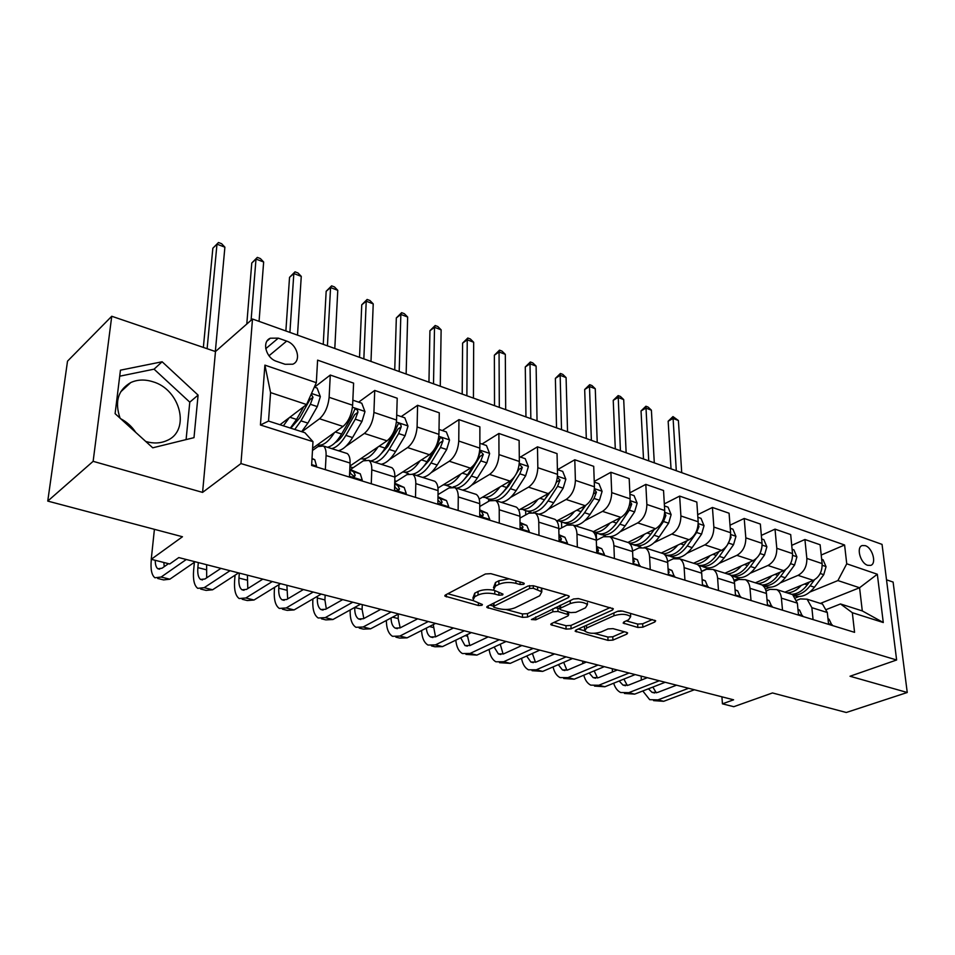 <?xml version="1.0" encoding="UTF-8"?>
<svg xmlns="http://www.w3.org/2000/svg" width="955" height="955" viewBox="0 0 955 955"><rect width="100%" height="100%" fill="white"/><g stroke="black" fill="none" stroke-linecap="round" stroke-linejoin="round"><path stroke-width="1.43" d="M523.794 584.305L524.259 583.421L523.316 582.884L490.834 573.657L485.427 573.979L445.472 594.965L444.923 596.123L478.383 605.518L481.989 605.315L482.406 604.515L472.844 600.432L474.731 596.72L478.037 595.025C482.92 592.983 488.494 592.661 494.774 594.046L498.904 595.192L502.569 594.977L502.999 594.129L493.484 590.011L495.478 586.095L498.88 584.353C503.906 582.252 509.588 581.917 515.927 583.35L520.069 584.52L523.794 584.305M865.278 545.663L862.21 545.556C855.978 547.167 860.383 563.271 867.653 565.3L870.662 565.396C876.893 563.748 872.512 547.752 865.278 545.663M120.091 418.195C114.469 401.876 118.014 389.998 130.751 382.573C137.413 379.529 144.73 379.231 152.669 381.69C180.602 389.389 190.845 430.932 166.779 440.601C160.5 443.395 153.564 443.705 145.984 441.544L145.757 441.485M637.821 627.459L642.834 627.184L654.843 621.991L655.667 620.798L622.541 611.081L617.396 611.379L575.841 630.109L575.137 631.219L608.013 640.375L612.919 640.113L626.862 634.084L627.626 632.962L626.516 632.353L613.003 628.641L608.013 628.915L601.089 631.971C594.094 634.013 588.626 633.69 584.687 631.004L586.597 628.032L613.981 615.736C621.108 613.611 626.671 613.922 630.658 616.655L628.569 619.843L623.913 621.896L623.149 623.066L637.821 627.459L637.665 624.057L642.667 623.782L652.372 619.568M93.136 461.325L202.579 492.398L215.472 351.547L111.747 316.26L93.136 461.325L47.75 501.089L182.465 536.746L151.248 559.296L169.715 563.975L178.8 557.577L733.595 699.812L722.434 703.835L733.774 706.7L772.476 692.948L846.285 712.49L907.25 692.494L893.104 582.061L886.515 579.816M202.579 492.398L240.947 463.569L896.626 659.989L850.022 676.247L907.25 692.494M568.547 597.532L569.264 596.29L568.01 595.586L533.296 585.725L527.984 586.036L487.456 606.282L486.859 607.428L522.469 617.372L527.53 617.085L568.547 597.532L568.5 595.765M578.814 598.666L613.325 608.789L612.549 610.006L571.042 628.82L566.064 629.094L550.856 624.677L551.524 623.555L567.974 615.927L568.679 614.769L557.983 611.487L552.861 611.773L535.815 619.819L531.398 619.532L573.597 598.964L578.814 598.666M120.712 418.756C126.896 422.003 131.909 426.551 135.741 432.388M47.75 501.089L67.519 361.157L111.747 316.26M276.652 361.384L285.079 364.285L292.767 364.213C301.625 360.823 297.22 344.349 286.655 341.102L278.299 338.142L270.361 338.201C261.503 341.592 265.979 358.221 276.652 361.384M240.947 463.569L252.502 319.018L882.05 544.386L896.626 659.989M312.977 441.652L260.429 424.987L264.893 365.132L316.32 382.692L306.579 404.538L270.575 392.601L268.522 421.071L304.896 432.711L312.977 441.652L311.617 465.455L854.57 632.341L852.326 612.704L840.496 603.954L862.293 610.913L859.572 587.743L837.905 580.568L809.924 592.016M821.216 555.034L844.59 544.995L317.597 360.142L316.32 382.692M844.59 544.995L846.739 563.796L877.323 574.242L883.279 622.529L852.326 612.704M215.472 351.547L252.502 319.018M721.92 696.828L722.434 703.835M154.412 529.321L151.248 559.296M306.579 404.538L279.994 424.736M820.393 603.405L859.572 587.743L877.323 574.242M798.869 596.541L795.754 597.83M791.731 545.353L804.922 539.503L820.118 544.768L822.124 563.593C822.303 571.46 819.378 577.059 813.338 580.365L784.926 592.172M804.922 539.503L806.844 558.436C806.999 566.363 804.062 571.997 798.034 575.352L780.629 582.717M769.778 587.301L765.409 589.139M761.35 535.409L775.018 529.142L790.68 534.573L792.531 553.614C792.662 561.588 789.713 567.27 783.685 570.66L755.381 582.813M775.018 529.142L776.797 548.301C776.893 556.323 773.932 562.053 767.916 565.503L750.439 573.131M739.815 577.775L734.001 580.318M730.014 525.19L744.208 518.47L760.347 524.056L762.042 543.323C762.102 551.405 759.141 557.171 753.125 560.657L724.952 573.179M744.208 518.47L745.819 537.856C745.843 545.985 742.859 551.811 736.866 555.344L719.342 563.271M708.956 567.962L701.448 571.353M697.687 514.697L712.43 507.463L729.083 513.229L730.599 532.723C730.599 540.9 727.615 546.773 721.622 550.355L693.593 563.247M712.43 507.463L713.863 527.076C713.827 535.313 710.83 541.234 704.85 544.863L687.254 553.112M664.322 503.906L679.65 496.099L696.828 502.055L698.177 521.788C698.105 530.061 695.085 536.042 689.128 539.718L661.266 553.005M679.65 496.099L680.903 515.963C680.796 524.295 677.764 530.323 671.819 534.048L654.163 542.643M629.858 492.828L645.819 484.376L663.546 490.524L664.704 510.495C664.561 518.887 661.517 524.964 655.596 528.736L627.924 542.44M645.819 484.376L646.869 504.479C646.678 512.931 643.634 519.066 637.725 522.886L619.998 531.851M594.249 481.439L610.89 472.271L629.19 478.622L630.145 498.844C629.918 507.344 626.862 513.527 620.965 517.407L593.115 531.756M610.89 472.271L611.713 492.625C611.451 501.184 608.383 507.427 602.51 511.367L584.723 520.726M557.553 469.657L574.791 459.761L593.712 466.327L594.428 486.799C594.117 495.406 591.05 501.709 585.2 505.696L556.693 521M574.791 459.761L575.399 480.377C575.041 489.056 571.95 495.406 566.124 499.465L548.265 509.266M520.415 457.063L537.486 446.833L557.04 453.613L557.529 474.349C557.123 483.075 554.019 489.497 548.23 493.604L518.744 510.113M537.486 446.833L537.832 467.711C537.39 476.497 534.275 482.979 528.509 487.146L510.555 497.436M502.402 502.103L501.745 502.485M482.036 444.027L498.892 433.463L519.114 440.47L519.353 461.468C518.851 470.326 515.736 476.867 509.994 481.093L479.207 499.119M498.892 433.463L498.976 454.604C498.426 463.521 495.299 470.123 489.593 474.408L471.543 485.236M463.951 489.796L463.163 490.261M442.32 430.55L458.949 419.627L479.888 426.885L479.852 448.146C479.255 457.123 476.115 463.784 470.433 468.141L437.963 488.065M458.949 419.627L458.758 441.031C458.102 450.08 454.95 456.8 449.316 461.229L431.147 472.665M424.211 477.034L423.268 477.619M394.773 480.735L396.528 481.284M401.219 416.607L417.586 405.29L439.276 412.811L438.942 434.358C438.238 443.454 435.074 450.247 429.464 454.735L394.881 477.034M417.586 405.29L417.096 426.981C416.32 436.149 413.157 443.013 407.594 447.573L389.27 459.701M383.11 463.784L381.964 464.548M349.9 466.756L353.075 467.747M358.65 402.151L374.73 390.44L397.208 398.235L396.564 420.057C395.74 429.284 392.565 436.22 387.026 440.84L349.936 466.04M374.73 390.44L373.918 412.417C373.023 421.716 369.836 428.723 364.356 433.427L345.806 446.379M340.625 449.996L339.192 450.999M314.529 387.181L330.287 375.04L353.601 383.122L352.622 405.242C351.667 414.601 348.48 421.668 343.036 426.443L312.595 448.277M330.287 375.04L329.129 397.316C328.114 406.746 324.903 413.897 319.519 418.756L301.923 431.756M312.464 450.509L317.991 446.57L323.447 446.009C325.392 447.608 326.276 450.784 326.085 455.535L325.345 469.681M350.521 469.478L363.258 460.859L368.881 460.406C370.922 462.005 371.889 465.157 371.782 469.848L371.268 483.791M394.725 482.442L406.902 474.647L412.679 474.277C414.804 475.888 415.843 479.016 415.807 483.636L415.497 497.388M438.011 494.618L448.993 487.945L454.914 487.647C457.123 489.27 458.233 492.374 458.257 496.934L458.137 510.495M479.732 506.508L489.629 500.766L495.681 500.563C497.949 502.187 499.131 505.255 499.226 509.767L499.274 523.137M519.974 518.088L528.867 513.169L535.039 513.026C537.379 514.661 538.62 517.706 538.763 522.146L538.99 535.337M558.806 529.368L566.793 525.143L573.072 525.071C575.459 526.706 576.76 529.727 576.963 534.108L577.345 547.131M596.326 540.351L603.465 536.722L609.839 536.722C612.286 538.357 613.635 541.342 613.886 545.675L614.399 558.52M632.568 551.035L638.943 547.931L645.401 547.979C647.896 549.626 649.293 552.587 649.591 556.861L650.248 569.538M667.605 561.445L673.287 558.77L679.817 558.878C682.359 560.525 683.804 563.462 684.138 567.676L684.926 580.198M701.483 571.568L706.557 569.276L713.146 569.443C715.737 571.09 717.217 573.991 717.599 578.157L718.494 590.512M734.276 581.428L738.788 579.458L745.449 579.673C748.063 581.308 749.58 584.197 749.997 588.304L751.012 600.504M766.041 591.014L770.04 589.331L776.749 589.581C779.399 591.229 780.951 594.082 781.405 598.14L782.515 610.197M796.816 600.337L800.35 598.904L807.106 599.203L811.857 607.678L813.063 619.58M826.648 609.409L840.496 603.954M345.006 452.837L347.286 453.553C349.279 455.165 350.21 458.328 350.067 463.044L349.446 477.082M389.509 466.935L391.86 467.675C393.938 469.287 394.952 472.427 394.881 477.082L394.475 490.93M432.4 480.52L434.835 481.284C436.996 482.908 438.082 486.023 438.082 490.619L437.868 504.264M473.799 493.628L476.294 494.415C478.527 496.051 479.685 499.131 479.744 503.667L479.72 517.121M513.754 506.281L516.321 507.093C518.625 508.729 519.83 511.785 519.95 516.261L520.105 529.536M488.638 501.339L488.638 499.107M552.36 518.517L554.974 519.341C557.338 520.976 558.615 524.009 558.782 528.425L559.093 541.521M525.727 514.9L525.68 510.841M589.677 530.335L592.339 531.171C594.762 532.818 596.087 535.815 596.314 540.172L596.768 553.1M561.671 527.852L561.54 522.158M625.764 541.76L628.474 542.619C630.945 544.266 632.317 547.239 632.592 551.536L633.189 564.298M596.529 540.244L596.278 533.105M660.681 552.826L663.439 553.697C665.957 555.344 667.378 558.281 667.7 562.531L668.416 575.125M694.488 563.534L697.281 564.417C699.848 566.064 701.304 568.977 701.674 573.167L702.522 585.606M741.414 565.861C737.009 570.983 732.294 573.657 727.233 573.907L730.074 574.803C732.676 576.438 734.168 579.339 734.574 583.481L735.529 595.753M758.986 583.959L761.839 584.866C764.478 586.501 766.017 589.366 766.447 593.461L767.522 605.589M789.761 593.712L792.65 594.619L797.353 603.142L798.523 615.115M819.617 603.166L822.53 604.085L827.328 612.525L828.582 624.355M837.905 580.568L846.739 563.796M270.575 392.601L264.893 365.132M268.522 421.071L260.429 424.987M883.279 622.529L862.293 610.913M152.74 447.811L193.996 437.653L198.091 395.107L162.135 361.766L120.449 370.17L115.101 413.658L152.74 447.811M186.094 439.598L189.782 402.162L154.065 369.167L119.709 376.198M154.065 369.167L162.135 361.766M189.782 402.162L198.091 395.107M509.134 578.861L498.868 580.759L498.88 584.353M493.472 587.671L495.466 582.514L498.868 580.759M493.651 590.226C487.623 589.163 482.418 589.581 478.037 591.479L478.037 595.025M472.856 598.188L474.742 593.174L478.037 591.479M447.788 593.747L472.928 600.54M506.007 609.493L522.433 613.934L527.482 613.647L566.22 595.072M489.808 605.112L493.568 606.127M533.32 588.268L529.607 588.483L493.998 606.198L493.568 606.998L494.523 607.523L498.773 608.669C504.861 609.994 510.34 609.684 515.187 607.726L539.659 595.789L541.819 591.837L533.32 588.268L533.284 585.713M493.484 603.274L493.568 606.532M541.222 591.193L541.604 588.077M610.15 607.559L570.959 625.429L571.042 628.82M553.924 622.445L565.981 625.704L570.959 625.429M559.917 608.574L554.962 607.798M585.475 607.822L587.432 604.575C583.242 601.674 577.524 601.328 570.29 603.548L560.633 608.108L559.94 609.29L561.182 609.982L570.66 612.609L575.781 612.31L585.475 607.822M587.373 602.796L587.432 604.575M578.336 598.546L573.477 599.012M559.749 605.53L559.917 608.645M626.253 620.869L637.665 624.057M630.575 614.793L630.61 613.385M621.156 610.854L618.1 611.128M584.46 626.229L584.639 629.488M594.141 633.32L607.893 637.033L612.788 636.77L624.331 631.756M578.253 629.023L584.52 630.718M289.258 417.705L283.372 425.823M314.35 387.121L317.12 388.064L320.343 396.635L317.299 406.591L307.892 423.101L301.673 431.672M303.786 406.651L296.563 419.424L290.356 428.055M294.749 429.464L300.956 420.857L310.363 404.287L312.989 397.28L311.211 394.14M312.989 397.28L309.874 399.656L299.679 417.98L290.809 428.198M215.341 351.5L224.891 247.19L216.988 244.17L212.858 248.228L203.355 347.429M207.116 348.706L216.988 244.17L218.48 242.51L221.632 243.716L224.891 247.19M212.858 248.228L218.48 242.51M315.974 466.792L316.523 465.921L314.768 459.725L312.022 458.412M151.344 559.32L151.296 559.797C150.424 569.168 151.63 575.149 154.913 577.775L161.109 577.047L186.297 559.499M157.694 578.455L163.591 579.912L169.835 579.196L195.166 561.767M168.498 563.665L162.016 568.237L157.838 568.75C156.131 567.485 155.259 564.668 155.235 560.31M164.236 566.673L163.842 562.483M159.64 569.204L157.838 568.75M334.405 432.639C328.341 442.213 322.635 446.307 317.299 444.911M352.849 400.181L361.754 403.213L364.965 411.641L361.981 421.418L352.55 437.569C347.871 445.328 343.12 449.71 338.285 450.712M331.636 448.599C336.447 447.585 341.186 443.18 345.865 435.396L355.296 419.197L357.898 412.321C357.803 410.017 356.776 408.991 354.794 409.277L351.058 417.789L341.627 434.024C336.948 441.831 332.221 446.236 327.422 447.262M357.898 412.321L354.711 414.625L344.492 432.543C341.508 437.581 338.392 440.959 335.121 442.678M259.056 321.369L263.652 262.004L256 259.08L251.774 263.019L246.784 324.043M251.081 320.259L256 259.08L257.325 257.396L260.381 258.566L263.652 262.004M251.774 263.019L257.325 257.396M377.965 447C371.961 456.132 366.231 460.024 360.787 458.675M396.707 415.067L404.801 417.813L407.988 426.121L405.087 435.731L395.621 451.524C390.929 459.116 386.107 463.366 381.152 464.285M374.73 462.256C379.672 461.325 384.483 457.051 389.174 449.435L398.629 433.582L401.196 426.837C401.112 424.581 400.121 423.59 398.235 423.841L394.534 432.221L385.08 448.11C380.4 455.738 375.59 460.024 370.659 460.967M365.467 459.821L362.948 459.009M401.196 426.837L397.949 429.058L387.706 446.582L379.099 455.989M297.494 335.133L301.267 276.377L293.83 273.536L289.532 277.356L285.867 330.967M289.902 332.412L293.83 273.536L295.023 271.829L297.984 272.963L301.267 276.377M289.532 277.356L295.023 271.829M420.009 460.835C414.064 469.562 408.31 473.262 402.759 471.949M439.014 429.428L446.343 431.923L449.519 440.088L446.677 449.53L437.199 464.99C432.496 472.415 427.613 476.557 422.54 477.393M416.332 475.435C421.394 474.575 426.276 470.421 430.98 462.972L440.446 447.465L442.977 440.84C442.893 438.643 441.95 437.665 440.148 437.891L436.495 446.152L427.028 461.695C422.373 469.096 417.538 473.25 412.524 474.169M408.633 473.799L404.884 472.283M442.977 440.84L439.682 442.977L429.428 460.143L421.621 468.774M334.799 348.48L337.772 290.332L330.561 287.574L326.168 291.287L323.244 344.349M327.422 345.841L330.561 287.574L331.6 285.843L334.489 286.942L337.772 290.332M326.168 291.287L331.6 285.843M361.706 480.854L362.22 479.983L360.298 473.847L349.793 469.251M194.378 562.316L193.614 570.505C192.898 579.745 194.271 585.69 197.733 588.328L204.167 587.683L230.024 570.708M200.646 589.044L206.125 590.393L212.607 589.772L238.583 572.905M349.709 470.911L350.891 473.871L354.472 476.64L355.224 475.22L353.481 471.734L349.757 469.991M220.915 568.38L204.931 579.005L200.598 579.446C198.306 577.691 197.387 573.752 197.864 567.616L198.318 562.579M206.686 577.835L206.626 564.715M405.78 494.404L406.269 493.544L404.18 487.444L394.702 483.194M235.049 575.197L234.608 580.867C234.023 589.999 235.539 595.884 239.18 598.534L245.829 597.985L272.294 581.547M242.212 599.274L247.309 600.54L254.006 600.015L280.579 583.672M394.63 485.558L395.286 487.587L398.736 490.309L399.465 488.876L397.614 485.415L394.678 484.054M262.84 579.124L246.474 589.414L241.997 589.796C239.586 588.041 238.571 584.126 238.953 578.073L239.335 573.096M247.811 588.578L247.381 575.161M448.277 507.463L448.731 506.616L446.51 500.575L437.987 496.803M274.551 587.385L274.324 590.906C273.858 599.931 275.529 605.768 279.314 608.419L286.178 607.965L313.192 592.028M282.453 609.195L287.192 610.364L294.092 609.923L321.214 594.094M437.927 500.145L441.425 503.476L442.129 502.055L440.171 498.606L437.975 497.591M303.404 589.522L286.703 599.501L282.083 599.824C279.576 598.057 278.466 594.177 278.753 588.196L278.991 584.651M287.67 598.916L286.882 585.284M460.62 474.169C454.723 482.526 448.957 486.059 443.323 484.782M479.852 443.287L486.465 445.531L489.629 453.577L486.835 462.865L477.357 478.001C472.653 485.271 467.699 489.294 462.518 490.058M473.023 465.992L467.532 474.814C462.936 481.965 458.114 486 453.04 486.919M451.178 487.002L445.388 485.104M456.526 488.16C461.695 487.384 466.637 483.349 471.34 476.056L480.819 460.859L483.326 454.353L480.604 451.464L477.858 458.054M483.326 454.353L479.983 456.43L469.729 473.238L462.781 481.034M370.994 361.444L373.226 303.881L366.219 301.207L361.754 304.812L359.522 357.337M363.843 358.877L366.219 301.207L367.126 299.452L369.931 300.515L373.226 303.881M361.754 304.812L367.126 299.452M489.282 520.069L489.712 519.222L487.348 513.241L479.732 509.898M312.906 598.94L312.81 600.647C312.476 609.553 314.279 615.342 318.206 618.004L325.261 617.622L352.789 602.187M321.453 618.804L325.846 619.89L332.925 619.52L360.56 604.181M479.72 514.435L482.621 516.189L483.278 514.769L481.236 511.343L479.732 510.639M342.702 599.597L325.667 609.266L320.928 609.541C318.325 607.762 317.12 603.93 317.335 598.009L317.43 596.302M326.324 608.896L324.915 599.931L325.154 595.096M499.859 487.026C494.01 495.06 488.232 498.438 482.514 497.185M519.293 456.681L525.238 458.687L528.378 466.601L525.644 475.745L516.166 490.572C511.45 497.698 506.46 501.602 501.172 502.306M511.331 480.162L506.663 487.492C499.477 497.877 492.601 501.375 486.023 497.973M489.999 499.322L491.419 499.99M495.514 500.456C500.742 499.692 505.684 495.776 510.352 488.697L519.83 473.811L522.313 467.425L519.687 464.572L519.102 465.037M514.411 476.855L508.669 485.892L502.64 492.804M522.313 467.425L518.923 469.418L515.879 474.551M406.138 374.026L407.654 317.036L400.849 314.434L396.325 317.943L394.737 369.943M399.19 371.531L400.849 314.434L401.637 312.667L404.359 313.706L407.654 317.036M396.325 317.943L401.637 312.667M537.796 499.441C531.995 507.177 526.205 510.412 520.427 509.17M557.41 469.609L562.71 471.412L565.838 479.207L563.163 488.196L553.685 502.736C548.97 509.707 543.932 513.515 538.56 514.148M548.659 493.341L544.505 499.752C537.307 509.922 530.335 513.289 523.603 509.863M527.566 511.235L530.992 512.346M533.379 512.322C538.608 511.51 543.502 507.714 548.063 500.909L557.541 486.334L559.988 480.043L557.386 477.297M550.128 492.255L541.258 504.073M559.988 480.043L556.562 481.989L555.989 483.206M440.267 386.238L441.126 329.833L434.513 327.302L429.929 330.705L428.95 382.191M433.522 383.826L434.513 327.302L435.182 325.512L437.82 326.526L441.126 329.833M429.929 330.705L435.182 325.512M574.492 511.45C568.738 518.887 562.949 522.003 557.111 520.773M594.273 482.12L598.976 483.719L602.08 491.395L599.465 500.241L589.999 514.494C585.284 521.335 580.198 525.035 574.755 525.608M584.914 505.852L581.106 511.617C573.895 521.573 566.852 524.832 559.964 521.37M563.916 522.755C570.732 525.727 577.608 522.385 584.556 512.728L594.022 498.438L596.433 492.255L594.356 489.438M585.797 505.35L578.706 514.852M473.441 398.116L473.668 342.26L467.234 339.801L462.59 343.12L462.196 394.093M466.876 395.764L467.234 339.801L467.795 338.01L470.361 338.989L473.668 342.26M462.59 343.12L467.795 338.01M610.018 523.042C604.694 529.798 599.215 532.854 593.58 532.21M629.918 494.224L634.072 495.633L637.152 503.201L634.598 511.904L625.131 525.883C620.428 532.58 615.318 536.185 609.815 536.698L628.474 542.619M605.351 536.03L603.751 535.23M620.034 517.885L616.524 523.089C609.326 532.854 602.211 536.006 595.18 532.52M599.107 533.917C606.043 536.841 612.967 533.594 619.867 524.176L629.333 510.149L631.709 504.085L630.097 501.339M620.571 517.61L615.056 525.119M505.684 409.659L505.314 354.365L499.059 351.965L494.368 355.2L494.523 405.66M499.31 407.379L499.059 351.965L499.513 350.151L502.008 351.118L505.314 354.365M494.368 355.2L499.513 350.151M644.422 534.275C639.623 540.255 634.562 543.24 629.273 543.204M664.441 505.935L668.058 507.165L671.126 514.626L668.619 523.197L659.177 536.913C654.629 543.276 649.639 546.785 644.219 547.418M640.924 547.239L637.606 545.95M654.056 529.5L650.833 534.203C643.754 543.646 636.675 546.738 629.56 543.467M633.213 544.72C640.244 547.609 647.203 544.446 654.068 535.254L663.51 521.502L665.874 515.521L664.68 512.978M654.318 529.368L650.367 534.872M537.044 420.88L536.113 366.123L530.013 363.795L525.286 366.947L525.954 416.917M530.837 418.66L530.013 363.795L530.371 361.981L532.806 362.912L536.113 366.123M525.286 366.947L530.371 361.981M528.879 532.233L529.273 531.398L526.802 525.465L520.021 522.528M350.151 609.959L350.151 610.078C349.924 618.888 351.846 624.618 355.917 627.292L363.139 626.993L391.132 612.012M359.247 628.115L363.318 629.118L370.576 628.832L398.653 613.946M520.081 527.458L522.397 528.461L523.018 527.041L520.033 523.221M380.759 609.35L363.449 618.733L358.591 618.947C355.893 617.181 354.615 613.373 354.747 607.523L354.759 607.392M363.819 618.53L362.1 609.397L362.279 604.622M567.127 543.992L567.497 543.168L564.918 537.283L558.938 534.716M386.345 620.464C386.465 628.533 388.518 633.81 392.493 636.305L399.858 636.066L428.282 621.538M395.907 637.152L399.668 638.071L407.081 637.856L435.576 623.412M559.057 539.814L560.824 540.315L561.409 538.895L558.95 535.373M417.657 618.816L400.085 627.913L395.119 628.092C392.553 626.492 391.204 623.126 391.037 617.981M400.193 627.853L398.175 618.577L398.295 614.137M604.097 555.356L604.455 554.545L601.769 548.719L596.541 546.487M421.561 630.515C421.979 637.88 424.115 642.727 427.983 645.055L435.492 644.876L464.309 630.778M431.469 645.914L434.955 646.762L442.499 646.607L471.376 632.592M596.72 551.596L597.961 551.775L598.522 550.355L596.565 547.227M453.446 627.984L435.623 636.83L430.562 636.949C428.162 635.529 426.754 632.568 426.336 628.092M435.516 636.878L433.248 624.594M639.862 566.351L637.415 559.773L632.89 557.851M455.798 640.148C456.478 646.905 458.687 651.358 462.423 653.542L470.087 653.435L499.238 639.731M465.992 654.414L476.879 655.106L506.102 641.485M633.129 562.865L634.418 561.445L632.938 558.806M488.16 636.889L470.123 645.473L464.966 645.556L460.692 637.773M469.8 645.616L467.21 634.609M674.481 576.987L671.914 570.469L668.058 568.834M489.115 649.412C489.999 655.608 492.255 659.738 495.884 661.779L503.667 661.731L533.141 648.421M499.525 662.675L510.268 663.367L539.802 650.128M668.333 573.645L669.145 572.176L668.13 570.147M521.86 645.532L503.619 653.877L498.379 653.912L494.117 647.072M503.106 654.08L500.241 644.219M677.764 545.138C673.299 550.569 668.56 553.446 663.522 553.745M697.866 517.276L700.994 518.338L704.038 525.692L701.579 534.132L692.148 547.597C684.962 556.944 677.716 559.857 670.422 556.335M687.039 540.709L684.067 544.971C677.99 553.124 671.604 556.431 664.883 554.879M666.268 555.189C673.394 558.042 680.378 554.974 687.206 545.985L696.625 532.496L698.965 526.611L698.165 524.367M567.545 431.803L566.088 377.583L560.155 375.315L555.38 378.383L556.538 427.864M561.516 429.643L560.155 375.315L560.418 373.477L562.782 374.384L566.088 377.583M555.38 378.383L560.418 373.477M707.989 587.289L705.327 580.831L702.104 579.458M521.537 658.317C522.588 664.035 524.868 667.867 528.402 669.789L536.28 669.801L566.052 656.861M532.09 670.697L542.703 671.389L572.523 658.52M702.403 583.935L702.223 581.308M554.58 653.924L536.161 662.03L530.849 662.03L526.659 656.025M535.48 662.293L532.377 653.459M521.012 645.305L521.012 645.914M710.078 555.667C705.661 560.919 700.934 563.689 695.909 563.975M730.253 528.27L732.915 529.177L735.935 536.424L733.524 544.732L724.129 557.947C716.954 567.115 709.672 569.944 702.283 566.422M719.031 551.548L716.286 555.416C710.818 562.722 704.909 566.04 698.547 565.384M698.666 565.503C705.805 568.058 712.693 565.026 719.33 556.395L726.648 546.081M727.197 545.305L731.029 537.367L730.599 535.54M597.233 442.428L595.263 388.733L589.498 386.524L584.687 389.509L586.31 438.524M591.36 440.327L589.498 386.524L589.665 384.686L591.969 385.569L595.263 388.733M584.687 389.509L589.665 384.686M740.459 597.269L737.702 590.87L735.064 589.748M553.076 666.9C554.27 672.189 556.574 675.746 560 677.573L567.986 677.632L598.009 665.05M563.748 678.504L574.218 679.184L604.3 666.662M735.362 593.616L735.266 592.387M586.37 662.066L567.795 669.956L562.411 669.921L558.317 664.644M566.948 670.267L563.677 662.328M552.288 653.327L552.312 654.915M761.66 538.93L763.869 539.682L766.877 546.833L764.513 555.022L755.13 567.998C748.016 576.951 740.734 579.697 733.261 576.259M750.057 562.029L747.538 565.539C742.501 572.212 736.962 575.483 730.897 575.364M731.542 575.949C738.299 577.286 744.614 574.134 750.487 566.494L756.062 558.747M760.419 552.635L762.018 546.594M626.146 452.777L623.699 399.596L618.076 397.447L613.229 400.36L615.295 448.898M620.428 450.736L618.16 395.597L620.404 396.456L623.699 399.596M613.229 400.36L618.16 395.597M771.927 606.938L769.085 600.6L766.996 599.716M583.78 675.197C585.093 680.103 587.397 683.41 590.727 685.141L598.809 685.26L629.07 673.012M594.523 686.084L604.873 686.752L635.171 674.576M617.276 669.992L598.546 677.668L593.103 677.596L589.151 672.965M597.543 678.002L594.177 670.876M582.705 661.135L582.777 663.594M771.819 575.758C767.438 580.736 762.711 583.338 757.649 583.529M792.113 549.268L793.915 549.877L796.9 556.92L794.572 565.002L785.225 577.751C778.17 586.501 770.876 589.175 763.332 585.797M780.175 572.164L777.848 575.364C773.132 581.559 767.856 584.77 762.03 584.973M763.069 585.761C769.479 586.37 775.365 583.219 780.713 576.283L785.619 569.574M654.294 462.853L651.394 410.184L645.914 408.095L641.044 410.925L643.515 458.997M648.732 460.859L645.914 406.233L648.111 407.069L651.394 410.184M641.044 410.925L645.914 406.233M802.439 616.321L799.514 610.03L797.962 609.362M613.683 683.219C615.08 687.767 617.384 690.859 620.619 692.506L628.784 692.673L659.26 680.76M624.463 693.461L634.681 694.13L665.193 682.276M647.311 677.692L628.462 685.165L622.958 685.069L619.174 681.011M627.316 685.523L623.89 679.112M612.31 668.715L612.442 671.974M801.341 585.355C796.971 590.214 792.244 592.721 787.171 592.888M821.67 559.296L823.079 559.773L826.039 566.721L823.759 574.683L814.448 587.218C808.133 595.061 801.376 597.914 794.178 595.777M809.422 581.989L807.273 584.89C802.63 590.93 797.389 594.058 791.576 594.285M793.426 595.132C799.55 595.287 805.101 592.184 810.055 585.797L814.508 579.792M681.727 472.677L678.396 420.51L673.048 418.457L668.154 421.227L671.031 468.845M676.295 470.731L672.977 416.595L678.396 420.51M668.154 421.227L672.977 416.595M832.044 625.418L829.047 619.186L827.985 618.721M642.799 690.978L649.698 699.681L657.959 699.884L688.603 688.28M653.602 700.636L663.689 701.304L694.38 689.761M676.534 685.189L657.565 692.459L652.014 692.327L648.421 688.794M656.288 692.841L652.85 687.075M646.38 678.062L646.356 677.441M641.139 676.104L641.318 680.067M813.338 580.365L798.034 575.352M783.685 570.66L767.916 565.503M753.125 560.657L736.866 555.344M721.622 550.355L704.85 544.863M689.128 539.718L671.819 534.048M655.596 528.736L637.725 522.886M620.965 517.407L602.51 511.367M585.2 505.696L566.124 499.465M548.23 493.604L528.509 487.146M509.994 481.093L489.593 474.408M470.433 468.141L449.316 461.229M429.464 454.735L407.594 447.573M387.026 440.84L364.356 433.427M343.036 426.443L319.519 418.756M350.067 463.044L326.085 455.535M352.622 405.242L329.129 397.316M396.564 420.057L373.918 412.417M394.881 477.082L371.782 469.848M438.942 434.358L417.096 426.981M438.082 490.619L415.807 483.636M479.852 448.146L458.758 441.031M479.744 503.667L458.257 496.934M519.353 461.468L498.976 454.604M519.95 516.261L499.226 509.767M557.529 474.349L537.832 467.711M558.782 528.425L538.763 522.146M594.428 486.799L575.399 480.377M596.314 540.172L576.963 534.108M630.145 498.844L611.713 492.625M632.592 551.536L613.886 545.675M664.704 510.495L646.869 504.479M667.7 562.531L649.591 556.861M698.177 521.788L680.903 515.963M701.674 573.167L684.138 567.676M730.599 532.723L713.863 527.076M734.574 583.481L717.599 578.157M762.042 543.323L745.819 537.856M766.447 593.461L749.997 588.304M792.531 553.614L776.797 548.301M797.353 603.142L781.405 598.14M822.124 563.593L806.844 558.436M827.328 612.525L811.857 607.678M265.741 348.694L278.299 338.142M269 355.773L286.655 341.102M515.903 580.771L515.927 583.35M495.466 582.514L495.478 586.095M498.892 592.733L498.904 595.192M494.774 591.157L494.774 594.046M474.742 593.174L474.731 596.72M478.395 603.166L478.383 605.518M446.415 594.476L446.379 596.911M520.045 581.953L520.069 584.52M527.482 613.647L527.53 617.085M522.433 613.934L522.469 617.372M488.22 605.9L488.22 608.168M529.571 585.558L529.607 588.483M493.986 603.023L493.998 606.198M537.581 586.943L537.629 589.486M612.489 608.24L612.549 610.006M565.981 625.704L566.064 629.094M552.05 623.317L552.097 625.334M567.389 611.701L567.449 614.101M557.911 608.013L557.983 611.487M552.802 608.812L552.861 611.773M535.779 616.882L535.815 619.819M570.207 600.564L570.29 603.548M560.561 605.136L560.633 608.108M624.2 621.777L624.272 623.687M613.862 612.967L613.981 615.736M586.513 625.298L586.597 628.032M626.79 632.437L626.862 634.084M612.788 636.77L612.919 640.113M607.893 637.033L608.013 640.375M576.271 629.918L576.331 631.852M654.76 620.249L654.843 621.991M642.667 623.782L642.834 627.184M320.271 396.421L311.509 393.472M296.563 419.424L289.854 417.251M307.892 423.101L300.956 420.857M317.299 406.591L310.363 404.287M311.664 464.619L316.427 466.088M161.109 577.047L169.835 579.196M311.999 458.746L314.338 459.474M364.882 411.426L352.455 407.248M341.627 434.024L335.324 431.982M352.55 437.569L345.865 435.396M351.058 417.789L349.649 417.323M361.981 421.418L355.296 419.197M407.916 425.906L396.421 422.038M385.08 448.11L379.159 446.188M395.621 451.524L389.174 449.435M394.534 432.221L393.699 431.947M405.087 435.731L398.629 433.582M449.447 439.885L438.834 436.316M427.028 461.695L421.465 459.892M437.199 464.99L430.98 462.972M446.677 449.53L440.446 447.465M349.482 476.259L362.124 480.15M204.167 587.683L212.607 589.772M353.04 471.472L359.844 473.585M197.864 567.616L206.185 569.729M353.123 476.617L355.224 475.22M394.499 490.106L406.173 493.699M245.829 597.985L254.006 600.015M397.149 485.152L403.714 487.193M238.953 578.073L247.011 580.115M397.34 490.225L399.465 488.876M437.879 503.452L448.647 506.771M286.178 607.965L294.092 609.923M439.694 498.343L446.021 500.313M278.753 588.196L286.572 590.178M439.98 503.333L442.129 502.055M489.545 453.374L479.756 450.08M467.532 474.814L462.304 473.131M477.357 478.001L471.34 476.056M486.835 462.865L480.819 460.859M479.72 516.333L489.629 519.377M325.261 617.622L332.925 619.52M480.747 511.08L486.859 512.966M317.335 598.009L324.915 599.931M481.141 515.987L483.278 514.769M528.294 466.41L519.281 463.378M506.663 487.492L501.757 485.904M516.166 490.572L510.352 488.697M525.644 475.745L519.83 473.811M565.754 479.016L557.481 476.223M544.505 499.752L539.897 498.259M553.685 502.736L548.063 500.909M563.163 488.196L557.541 486.334M601.996 491.204L594.416 488.65M581.106 511.617L576.784 510.221M589.999 514.494L584.556 512.728M599.465 500.241L594.022 498.438M593.509 493.842L596.433 492.255M637.081 503.01L630.133 500.671M616.524 523.089L612.477 521.776M625.131 525.883L619.867 524.176M634.598 511.904L629.333 510.149M629.417 505.279L631.709 504.085M671.043 514.435L664.716 512.31M650.833 534.203L647.036 532.974M659.177 536.913L654.068 535.254M668.619 523.197L663.51 521.502M664.143 516.392L665.874 515.521M520.093 528.748L529.201 531.553M363.139 626.993L370.576 628.832M520.38 523.364L526.289 525.202M354.747 607.523L362.1 609.397M520.893 528.199L523.018 527.041M559.081 540.745L567.437 543.323M399.858 636.066L407.081 637.856M558.95 535.325L564.393 537.02M392.601 617.157L398.175 618.577M559.296 540.005L561.409 538.895M596.744 552.336L604.396 554.688M435.492 644.876L442.499 646.607M596.553 546.988L601.232 548.445M429.428 626.528L433.2 627.483M596.708 551.262L598.522 550.355M633.153 563.546L640.137 565.694M470.087 653.435L476.879 655.106M632.914 558.269L636.878 559.499M465.157 635.612L467.198 636.137M633.093 562.077L634.418 561.445M668.381 574.385L674.731 576.331M503.667 661.731L510.268 663.367M668.082 569.168L671.365 570.195M668.273 572.57L669.145 572.176M703.954 525.501L698.201 523.567M684.067 544.971L680.521 543.825M692.148 547.597L687.206 545.985M701.579 534.132L696.625 532.496M697.759 527.196L698.965 526.611M702.462 584.866L708.228 586.645M536.28 669.801L542.703 671.389M702.116 579.733L704.778 580.556M735.863 536.244L730.647 534.49M716.286 555.416L712.955 554.33M724.129 557.947L719.33 556.395M733.524 544.732L728.725 543.144M730.3 537.701L731.029 537.367M735.481 595.025L740.674 596.624M567.986 677.632L574.218 679.184M735.075 589.951L737.141 590.584M766.805 546.654L762.102 545.066M747.538 565.539L744.423 564.524M755.13 567.998L750.487 566.494M764.513 555.022L760.001 553.53M767.45 604.873L772.129 606.306M598.809 685.26L604.873 686.752M767.02 599.859L768.512 600.313M796.816 556.753L792.614 555.332M777.848 575.364L774.947 574.421M785.225 577.751L780.713 576.283M794.572 565.002L790.549 563.665M798.452 614.411L802.63 615.689M628.784 692.673L634.681 694.13M797.974 609.457L798.941 609.756M825.968 566.554L822.207 565.288M807.273 584.89L804.564 584.018M814.448 587.218L810.055 585.797M823.759 574.683L820.202 573.501M828.51 623.651L832.223 624.797M657.959 699.884L663.689 701.304M120.664 391.896L130.751 382.573M347.286 453.553L323.447 446.009M391.86 467.675L368.881 460.406M434.835 481.284L412.679 474.277M476.294 494.415L454.914 487.647M516.321 507.093L495.681 500.563M554.974 519.341L535.039 513.026M592.339 531.171L573.072 525.071M663.439 553.697L645.401 547.979M697.281 564.417L679.817 558.878M730.074 574.803L713.146 569.443M761.839 584.866L745.449 579.673M792.65 594.619L776.749 589.581M822.53 604.085L807.106 599.203M267.078 340.983L270.361 338.201M444.923 595.395L444.923 596.123M486.859 606.747L486.859 607.428M541.76 588.28L541.819 591.837M550.844 624.069L550.856 624.677M568.607 612.036L568.679 614.769M630.515 613.349L630.658 616.655M314.768 459.725L311.999 458.866M319.507 445.257L320.164 445.472M360.298 473.847L353.481 471.734M200.598 579.446L202.532 579.924M404.18 487.444L397.614 485.415M241.997 589.796L244.003 590.297M446.51 500.575L440.171 498.606M282.083 599.824L284.172 600.337M487.348 513.241L481.236 511.343M320.928 609.541L323.077 610.078M526.802 525.465L520.893 523.638M358.591 618.947L360.799 619.509M564.918 537.283L559.2 535.516M395.119 628.092L397.387 628.653M601.769 548.719L596.553 547.096M430.562 636.949L432.878 637.534M637.415 559.773L632.914 558.377M464.966 645.556L467.341 646.153M671.914 570.469L668.082 569.276M498.379 653.912L500.802 654.521M705.327 580.831L702.128 579.828M530.849 662.03L533.308 662.651M737.702 590.87L735.087 590.059M562.411 669.921L564.906 670.553M769.085 600.6L767.02 599.955M593.103 677.596L595.634 678.229M799.514 610.03L797.986 609.553M622.958 685.069L625.525 685.714M829.047 619.186L828.009 618.864M652.014 692.327L654.605 692.984"/></g></svg>

